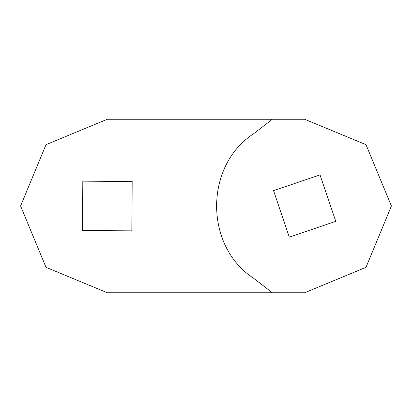 <?xml version="1.0" encoding="UTF-8"?>
<svg xmlns="http://www.w3.org/2000/svg" width="412" height="412" viewBox="0 0 412 412"><rect width="100%" height="100%" fill="white"/><g stroke="black" fill="none" stroke-linecap="round" stroke-linejoin="round"><path stroke-width="0.62" d="M335.78 221.347L320.011 174.884L273.547 190.653L289.317 237.116L335.78 221.347M272.358 119.264L107.336 119.264L46.005 144.669L20.6 206L46.005 267.331L107.336 292.736L272.358 292.736L253.529 278.198C204.321 246.18 204.321 165.82 253.529 133.802L272.358 119.264L304.664 119.264L365.995 144.669L391.4 206L365.995 267.331L304.664 292.736L272.358 292.736M132.175 181.465L131.871 230.838L82.498 230.535L82.802 181.162L132.175 181.465M107.336 119.264L134.683 119.264M134.683 292.736L107.336 292.736M277.317 292.736L304.664 292.736"/></g></svg>
